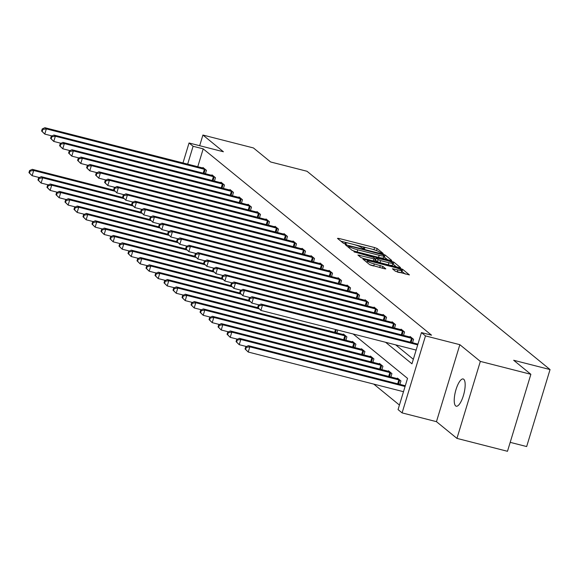 <?xml version="1.0" encoding="UTF-8"?>
<svg xmlns="http://www.w3.org/2000/svg" width="579" height="579" viewBox="0 0 579 579"><rect width="100%" height="100%" fill="white"/><g stroke="black" fill="none" stroke-linecap="round" stroke-linejoin="round"><path stroke-width="0.87" d="M382.169 253.399L383.16 253.428L377.146 248.521L374.591 247.551L338.881 238.425L337.463 238.382L343.485 243.296L346.314 244.085L345.482 243.368A6.897 0.934 16.9 0 1 345.236 242.985A6.897 0.934 16.9 0 1 350.02 243.513L352.995 244.273A6.897 0.934 16.9 0 1 361.158 247.371L363.721 248.688L364.77 248.804L363.93 248.08A6.897 0.934 16.9 0 1 363.684 247.696A6.897 0.934 16.9 0 1 368.468 248.225L371.443 248.984A6.897 0.934 16.9 0 1 379.607 252.082L382.169 253.399M463.743 379.274A14.048 4.371 -75.7 0 0 463.171 378.977A14.048 4.371 -75.7 0 0 455.724 390.536A14.048 4.371 -75.7 0 0 455.651 405.908A14.048 4.371 -75.7 0 0 456.216 406.205A14.048 4.371 -75.7 0 0 463.67 394.646A14.048 4.371 -75.7 0 0 463.743 379.274M395.37 271.225L409.433 274.916L402.666 269.344L400.118 268.374L362.91 259.088L369.677 264.661L384.326 268.721L385.824 268.888L382.885 266.434L374.331 263.93A5.761 0.782 16.9 0 1 367.303 261.02A5.761 0.782 16.9 0 1 371.298 261.462L394.813 267.462A5.761 0.782 16.9 0 1 401.84 270.379A5.761 0.782 16.9 0 1 397.845 269.937L392.432 268.772L395.37 271.225M530.871 374.302L507.479 451.294L456.947 438.39L480.338 361.397L530.871 374.302L513.667 360.268L550.05 369.561L307.029 171.275L270.646 161.982L253.443 147.949L202.918 135.037L223.407 151.763L189.043 142.984L193.089 146.277L203.193 148.861L431.55 335.183L421.447 332.599L425.485 335.9L402.094 412.892L398.055 409.592L407.536 378.376L353.132 333.989M480.338 361.397L459.849 344.679L425.485 335.9M390.318 260.376L391.737 260.42L385.049 254.97L382.495 254L345.294 244.714L352.054 250.287L354.601 251.257L390.318 260.376M393.858 262.157L400.545 267.614L399.126 267.57L363.417 258.444L360.862 257.474L357.923 255.021L373.904 258.885L375.402 259.052L373.426 257.38L353.957 251.8L391.31 261.187L393.858 262.157L393.228 264.234L396.477 266.89M202.918 135.037L199.675 145.698M510.193 442.349L526.658 446.554L550.05 369.561M203.193 148.861L197.757 166.752M395.667 344.852L413.341 359.277M202.838 168.055L202.997 167.526L206.457 170.356L205.422 173.758M211.842 175.401L212.001 174.872L215.468 177.702L214.433 181.111M220.845 182.747L221.004 182.219L224.471 185.048L223.436 188.457M229.849 190.093L230.015 189.572L233.475 192.394L232.44 195.803M238.859 197.439L239.018 196.918L242.478 199.741L241.443 203.149M247.863 204.792L248.022 204.264L251.489 207.087L250.446 210.495M256.866 212.138L257.025 211.61L260.492 214.44L259.457 217.842M265.87 219.484L266.029 218.956L269.496 221.786L268.461 225.195M274.88 226.83L275.039 226.309L278.499 229.132L277.464 232.541M283.884 234.177L284.043 233.655L287.502 236.478L286.467 239.887M292.887 241.523L293.046 241.002L296.513 243.824L295.478 247.233M301.891 248.876L302.05 248.348L305.517 251.17L304.482 254.579M310.894 256.222L311.053 255.694L314.52 258.524L313.485 261.925M319.905 263.568L320.064 263.04L323.523 265.87L322.489 269.278M328.908 270.914L329.067 270.393L332.527 273.216L331.492 276.624M337.912 278.26L338.071 277.739L341.538 280.562L340.503 283.971M346.915 285.613L347.074 285.085L350.541 287.908L349.506 291.317M355.926 292.96L356.085 292.431L359.545 295.261L358.51 298.663M364.929 300.306L365.088 299.777L368.548 302.607L367.513 306.016M373.933 307.652L374.092 307.123L377.559 309.953L376.524 313.362M382.936 314.998L383.095 314.477L386.562 317.299L385.527 320.708M391.94 322.344L392.099 321.823L395.566 324.645L394.531 328.054M400.95 329.697L401.109 329.169L404.569 331.991L403.534 335.4M409.954 337.043L410.113 336.515L413.572 339.345L412.538 342.746M373.759 384.101L399.43 405.054M336.862 332.932L337.738 330.052M343.275 334.575L343.441 334.047L346.901 336.877L345.866 340.286M352.285 341.921L352.445 341.393L355.904 344.223L354.869 347.632M361.289 349.267L361.448 348.746L364.915 351.569L363.873 354.978M370.292 356.613L370.451 356.092L373.918 358.915L372.883 362.324M379.296 363.967L379.455 363.438L382.922 366.261L381.887 369.67M388.306 371.313L388.466 370.784L391.925 373.614L390.89 377.016M397.31 378.659L397.469 378.13L400.929 380.96L399.894 384.369M459.849 344.679L436.457 421.664L456.947 438.39M436.457 421.664L402.094 412.892M385.563 342.269L411.959 363.815L421.447 332.599M193.089 146.277L187.654 164.175M182.971 162.974L189.043 142.984M376.466 250.562L371.979 249.122M367.947 248.094L353.53 244.41M349.492 243.383L340.901 241.182M387.669 259.703L383.703 256.678M382.893 254.767L349.759 246.082L348.717 245.966L349.593 246.719A6.897 0.934 16.9 0 0 357.75 249.824L379.18 255.296A6.897 0.934 16.9 0 0 383.964 255.817A6.897 0.934 16.9 0 0 383.718 255.44L382.893 254.767M352.104 250.323A6.897 0.934 16.9 0 0 356.584 251.764M379.071 257.503A6.897 0.934 16.9 0 0 383.334 257.901L383.964 255.817M373.564 261.035L374.685 261.013M375.308 259.341L375.677 259.435M388.929 262.721A5.761 0.782 16.9 0 0 392.931 263.163A5.761 0.782 16.9 0 0 385.904 260.253L376.126 257.973L378.101 259.638L380.649 260.608L388.929 262.721L388.299 264.798M388.777 264.921A5.761 0.782 16.9 0 0 392.301 265.247L392.931 263.163M375.619 259.993L376.198 258.089M379.715 262.605L377.465 261.722L375.568 260.174M393.228 264.234L392.692 263.944M397.751 272.152A5.761 0.782 16.9 0 0 401.211 272.456L401.84 270.379M370.155 264.929A5.761 0.782 16.9 0 0 373.209 265.884M366.956 262.149L366.42 262.012M405.286 274.077L401.594 271.175M113.998 190.202L32.25 169.321L33.691 170.501L32.113 175.705L39.358 177.55M29.529 173.114L32.113 175.705L28.95 172.643L29.529 173.114L30.159 171.037L29.58 170.566L28.95 172.643M30.159 171.037L33.691 170.501L114.968 191.258M29.58 170.566L32.25 169.321M205.523 169.589L46.342 128.885L44.894 127.706L203.931 168.286M52.001 135.935L44.757 134.082L41.594 131.028L42.173 131.498L42.803 129.421L42.224 128.951L41.594 131.028M42.803 129.421L46.342 128.885L44.757 134.082L42.173 131.498M44.894 127.706L42.224 128.951M123.001 197.555L41.254 176.667L42.701 177.847L41.116 183.051L48.361 184.896M38.532 180.467L41.116 183.051L37.953 179.989L38.532 180.467L39.162 178.383L38.59 177.912L37.953 179.989M39.162 178.383L42.701 177.847L123.971 198.604M38.59 177.912L41.254 176.667M132.005 204.901L50.264 184.013L51.705 185.193L50.127 190.397L57.372 192.25M47.536 187.813L50.127 190.397L46.957 187.343L47.536 187.813L48.173 185.729L47.594 185.258L46.957 187.343M48.173 185.729L51.705 185.193L132.975 205.958M47.594 185.258L50.264 184.013M214.534 176.935L55.345 136.231L53.898 135.052L212.934 175.64M61.005 143.281L53.76 141.435L50.597 138.374L51.176 138.844L51.806 136.767L51.234 136.297L50.597 138.374M51.806 136.767L55.345 136.231L53.76 141.435L51.176 138.844M53.898 135.052L51.234 136.297M223.537 184.288L64.349 143.578L62.908 142.398L221.938 182.986M70.016 150.627L62.771 148.781L59.601 145.72L60.18 146.197L60.817 144.113L60.238 143.643L59.601 145.72M60.817 144.113L64.349 143.578L62.771 148.781L60.18 146.197M62.908 142.398L60.238 143.643M141.015 212.247L59.268 191.367L60.708 192.539L59.13 197.743L66.375 199.596M56.539 195.159L59.13 197.743L55.968 194.689L56.539 195.159L57.176 193.075L56.597 192.604L55.968 194.689M57.176 193.075L60.708 192.539L141.978 213.304M56.597 192.604L59.268 191.367M150.019 219.593L68.271 198.713L69.712 199.885L68.134 205.089L75.379 206.942M65.55 202.505L68.134 205.089L64.971 202.035L65.55 202.505L66.18 200.428L65.601 199.95L64.971 202.035M66.18 200.428L69.712 199.885L150.981 220.65M65.601 199.95L68.271 198.713M159.022 226.939L77.275 206.059L78.722 207.239L77.137 212.435L84.382 214.288M74.553 209.851L77.137 212.435L73.974 209.381L74.553 209.851L75.183 207.774L74.604 207.304L73.974 209.381M75.183 207.774L78.722 207.239L159.992 227.996M74.604 207.304L77.275 206.059M232.541 191.635L73.352 150.924L71.912 149.744L230.949 190.332M79.019 157.98L71.774 156.127L68.611 153.073L69.183 153.544L69.82 151.459L69.241 150.989L68.611 153.073M69.82 151.459L73.352 150.924L71.774 156.127L69.183 153.544M71.912 149.744L69.241 150.989M241.544 198.981L82.356 158.27L80.915 157.097L239.952 197.678M88.022 165.326L80.778 163.473L77.615 160.419L78.194 160.89L78.824 158.805L78.245 158.335L77.615 160.419M78.824 158.805L82.356 158.27L80.778 163.473L78.194 160.89M80.915 157.097L78.245 158.335M250.548 206.327L91.366 165.623L89.919 164.443L248.956 205.024M97.026 172.672L89.781 170.819L86.618 167.765L87.197 168.236L87.827 166.159L87.248 165.688L86.618 167.765M87.827 166.159L91.366 165.623L89.781 170.819L87.197 168.236M89.919 164.443L87.248 165.688M168.026 234.285L86.278 213.405L87.726 214.585L86.141 219.788L93.393 221.634M83.557 217.197L86.141 219.788L82.978 216.727L83.557 217.197L84.187 215.12L83.615 214.65L82.978 216.727M84.187 215.12L87.726 214.585L168.996 235.342M83.615 214.65L86.278 213.405M259.558 213.673L100.37 172.969L98.922 171.789L257.959 212.37M106.037 180.018L98.785 178.166L95.622 175.111L96.201 175.582L96.831 173.505L96.259 173.034L95.622 175.111M96.831 173.505L100.37 172.969L98.785 178.166L96.201 175.582M98.922 171.789L96.259 173.034M177.036 241.638L95.289 220.751L96.729 221.931L95.151 227.134L102.396 228.987M92.56 224.551L95.151 227.134L91.989 224.08L92.56 224.551L93.197 222.466L92.618 221.996L91.989 224.08M93.197 222.466L96.729 221.931L177.999 242.695M92.618 221.996L95.289 220.751M268.562 221.019L109.373 180.315L107.933 179.135L266.97 219.723M115.04 187.364L107.795 185.519L104.633 182.457L105.204 182.928L105.841 180.851L105.262 180.38L104.633 182.457M105.841 180.851L109.373 180.315L107.795 185.519L105.204 182.928M107.933 179.135L105.262 180.38M186.04 248.984L104.292 228.097L105.733 229.277L104.155 234.481L111.4 236.333M101.564 231.897L104.155 234.481L100.992 231.426L101.564 231.897L102.201 229.812L101.622 229.342L100.992 231.426M102.201 229.812L105.733 229.277L187.003 250.041M101.622 229.342L104.292 228.097M277.565 228.372L118.377 187.661L116.936 186.481L275.973 227.069M124.044 194.718L116.799 192.865L113.636 189.811L114.215 190.281L114.845 188.197L114.266 187.726L113.636 189.811M114.845 188.197L118.377 187.661L116.799 192.865L114.215 190.281M116.936 186.481L114.266 187.726M195.043 256.331L113.296 235.45L114.736 236.623L113.158 241.827L120.403 243.679M110.575 239.243L113.158 241.827L109.996 238.772L110.575 239.243L111.204 237.158L110.625 236.688L109.996 238.772M111.204 237.158L114.736 236.623L196.013 257.387M110.625 236.688L113.296 235.45M286.569 235.718L127.38 195.007L125.94 193.835L284.977 234.415M133.047 202.064L125.802 200.211L122.639 197.157L123.218 197.627L123.848 195.543L123.269 195.072L122.639 197.157M123.848 195.543L127.38 195.007L125.802 200.211L123.218 197.627M125.94 193.835L123.269 195.072M204.047 263.677L122.299 242.796L123.747 243.976L122.162 249.173L129.407 251.025M119.578 246.589L122.162 249.173L118.999 246.118L119.578 246.589L120.208 244.512L119.636 244.041L118.999 246.118M120.208 244.512L123.747 243.976L205.017 264.733M119.636 244.041L122.299 242.796M295.572 243.064L136.391 202.353L134.943 201.181L293.98 241.761M142.05 209.41L134.806 207.557L131.643 204.503L132.222 204.973L132.852 202.889L132.28 202.418L131.643 204.503M132.852 202.889L136.391 202.353L134.806 207.557L132.222 204.973M134.943 201.181L132.28 202.418M213.05 271.023L131.303 250.142L132.75 251.322L131.172 256.519L138.417 258.372M128.581 253.935L131.172 256.519L128.002 253.464L128.581 253.935L129.211 251.858L128.639 251.387L128.002 253.464M129.211 251.858L132.75 251.322L214.02 272.079M128.639 251.387L131.303 250.142M304.583 250.41L145.394 209.707L143.954 208.527L302.983 249.108M151.061 216.756L143.816 214.903L140.646 211.849L141.225 212.319L141.862 210.242L141.283 209.772L140.646 211.849M141.862 210.242L145.394 209.707L143.816 214.903L141.225 212.319M143.954 208.527L141.283 209.772M222.061 278.376L140.313 257.489L141.754 258.668L140.176 263.872L147.421 265.718M137.585 261.281L140.176 263.872L137.013 260.811L137.585 261.281L138.222 259.204L137.643 258.733L137.013 260.811M138.222 259.204L141.754 258.668L223.024 279.425M137.643 258.733L140.313 257.489M313.586 257.756L154.398 217.053L152.957 215.873L311.994 256.461M160.065 224.102L152.82 222.256L149.657 219.195L150.229 219.665L150.866 217.588L150.287 217.118L149.657 219.195M150.866 217.588L154.398 217.053L152.82 222.256L150.229 219.665M152.957 215.873L150.287 217.118M231.064 285.722L149.317 264.835L150.757 266.014L149.179 271.218L156.424 273.071M146.596 268.634L149.179 271.218L146.017 268.164L146.596 268.634L147.225 266.55L146.646 266.079L146.017 268.164M147.225 266.55L150.757 266.014L232.027 286.779M146.646 266.079L149.317 264.835M322.59 265.11L163.401 224.399L161.961 223.219L320.998 263.807M169.068 231.448L161.823 229.602L158.66 226.541L159.239 227.019L159.869 224.934L159.29 224.464L158.66 226.541M159.869 224.934L163.401 224.399L161.823 229.602L159.239 227.019M161.961 223.219L159.29 224.464M240.068 293.068L158.32 272.188L159.768 273.36L158.183 278.564L165.428 280.417M155.599 275.98L158.183 278.564L155.02 275.51L155.599 275.98L156.229 273.896L155.65 273.426L155.02 275.51M156.229 273.896L159.768 273.36L241.038 294.125M155.65 273.426L158.32 272.188M331.593 272.456L172.412 231.745L170.964 230.565L330.001 271.153M178.071 238.801L170.827 236.949L167.664 233.894L168.243 234.365L168.873 232.28L168.294 231.81L167.664 233.894M168.873 232.28L172.412 231.745L170.827 236.949L168.243 234.365M170.964 230.565L168.294 231.81M249.071 300.414L167.324 279.534L168.771 280.706L167.186 285.91L174.438 287.763M164.602 283.326L167.186 285.91L164.023 282.856L164.602 283.326L165.232 281.249L164.66 280.772L164.023 282.856M165.232 281.249L168.771 280.706L250.041 301.471M164.66 280.772L167.324 279.534M340.604 279.802L181.415 239.091L179.968 237.918L339.005 278.499M187.082 246.147L179.83 244.295L176.667 241.24L177.246 241.711L177.876 239.626L177.304 239.156L176.667 241.24M177.876 239.626L181.415 239.091L179.83 244.295L177.246 241.711M179.968 237.918L177.304 239.156M258.075 307.76L176.334 286.88L177.775 288.06L176.197 293.256L183.442 295.109M173.606 290.672L176.197 293.256L173.027 290.202L173.606 290.672L174.243 288.595L173.664 288.125L173.027 290.202M174.243 288.595L177.775 288.06L259.045 308.817M173.664 288.125L176.334 286.88M349.607 287.148L190.419 246.437L188.978 245.264L348.008 285.845M196.086 253.493L188.841 251.641L185.678 248.586L186.25 249.057L186.887 246.98L186.308 246.502L185.678 248.586M186.887 246.98L190.419 246.437L188.841 251.641L186.25 249.057M188.978 245.264L186.308 246.502M344.375 334.814L185.338 294.226L186.778 295.406L185.2 300.61L192.445 302.455M182.609 298.019L185.2 300.61L182.038 297.548L182.609 298.019L183.246 295.941L182.667 295.471L182.038 297.548M183.246 295.941L186.778 295.406L345.967 336.109M182.667 295.471L185.338 294.226M358.611 294.494L199.422 253.79L197.982 252.61L357.019 293.191M205.089 260.839L197.844 258.987L194.682 255.932L195.253 256.403L195.89 254.326L195.311 253.855L194.682 255.932M195.89 254.326L199.422 253.79L197.844 258.987L195.253 256.403M197.982 252.61L195.311 253.855M353.378 342.16L194.341 301.572L195.782 302.752L194.204 307.956L201.449 309.801M191.62 305.372L194.204 307.956L191.041 304.894L191.62 305.372L192.25 303.287L191.671 302.817L191.041 304.894M192.25 303.287L195.782 302.752L354.97 343.463M191.671 302.817L194.341 301.572M367.614 301.84L208.426 261.136L206.985 259.957L366.022 300.544M214.092 268.186L206.848 266.34L203.685 263.279L204.264 263.749L204.894 261.672L204.315 261.201L203.685 263.279M204.894 261.672L208.426 261.136L206.848 266.34L204.264 263.749M206.985 259.957L204.315 261.201M362.382 349.506L203.345 308.918L204.792 310.098L203.207 315.302L210.452 317.154M200.624 312.718L203.207 315.302L200.044 312.247L200.624 312.718L201.253 310.633L200.674 310.163L200.044 312.247M201.253 310.633L204.792 310.098L363.974 350.809M200.674 310.163L203.345 308.918M376.618 309.193L217.436 268.482L215.989 267.303L375.026 307.89M223.096 275.539L215.851 273.686L212.688 270.632L213.267 271.102L213.897 269.018L213.325 268.547L212.688 270.632M213.897 269.018L217.436 268.482L215.851 273.686L213.267 271.102M215.989 267.303L213.325 268.547M371.385 356.852L212.348 316.272L213.796 317.444L212.211 322.648L219.463 324.501M209.627 320.064L212.211 322.648L209.048 319.594L209.627 320.064L210.257 317.98L209.685 317.509L209.048 319.594M210.257 317.98L213.796 317.444L372.985 358.155M209.685 317.509L212.348 316.272M385.628 316.539L226.44 275.828L224.992 274.649L384.029 315.237M232.107 282.885L224.855 281.032L221.692 277.978L222.271 278.448L222.901 276.364L222.329 275.894L221.692 277.978M222.901 276.364L226.44 275.828L224.855 281.032L222.271 278.448M224.992 274.649L222.329 275.894M380.396 364.198L221.359 323.618L222.799 324.79L221.221 329.994L228.466 331.847M218.63 327.41L221.221 329.994L218.059 326.94L218.63 327.41L219.267 325.333L218.688 324.855L218.059 326.94M219.267 325.333L222.799 324.79L381.988 365.501M218.688 324.855L221.359 323.618M394.632 323.885L235.443 283.174L234.003 282.002L393.04 322.583M241.11 290.231L233.865 288.378L230.703 285.324L231.274 285.794L231.911 283.71L231.332 283.24L230.703 285.324M231.911 283.71L235.443 283.174L233.865 288.378L231.274 285.794M234.003 282.002L231.332 283.24M389.399 371.544L230.362 330.964L231.803 332.143L230.225 337.34L237.47 339.193M227.641 334.756L230.225 337.34L227.062 334.286L227.641 334.756L228.271 332.679L227.692 332.208L227.062 334.286M228.271 332.679L231.803 332.143L390.991 372.847M227.692 332.208L230.362 330.964M403.635 331.231L244.447 290.528L243.006 289.348L402.043 329.929M250.114 297.577L242.869 295.724L239.706 292.67L240.285 293.14L240.915 291.063L240.336 290.593L239.706 292.67M240.915 291.063L244.447 290.528L242.869 295.724L240.285 293.14M243.006 289.348L240.336 290.593M398.403 378.898L239.366 338.31L240.806 339.489L239.228 344.693L246.473 346.539M236.645 342.102L239.228 344.693L236.066 341.632L236.645 342.102L237.274 340.025L236.695 339.555L236.066 341.632M237.274 340.025L240.806 339.489L399.995 380.193M236.695 339.555L239.366 338.31M412.639 338.577L253.457 297.874L252.01 296.694L411.047 337.282M259.117 304.923L251.872 303.07L248.709 300.016L249.288 300.487L249.918 298.409L249.339 297.939L248.709 300.016M249.918 298.409L253.457 297.874L251.872 303.07L249.288 300.487M252.01 296.694L249.339 297.939M405.3 385.744L248.369 345.656L249.817 346.835L248.232 352.039L403.491 391.701M245.648 349.455L248.232 352.039L245.069 348.985L245.648 349.455L246.278 347.371L245.706 346.901L245.069 348.985M246.278 347.371L249.817 346.835L405.068 386.497M245.706 346.901L248.369 345.656M417.712 344.881L262.461 305.22L261.013 304.04L417.944 344.129M416.135 350.085L260.876 310.424L257.713 307.362L258.292 307.833L258.922 305.755L258.35 305.285L257.713 307.362M258.922 305.755L262.461 305.22L260.876 310.424L258.292 307.833M261.013 304.04L258.35 305.285M363.75 248.695L363.93 248.08M345.294 243.976L345.482 243.368M338.614 239.315L338.881 238.425M373.962 249.629L374.591 247.551M376.516 250.584L377.146 248.521M346.517 245.764L346.785 244.874M382.35 254.492L382.495 254M384.413 257.047L385.049 254.97M348.392 247.298L348.768 246.046M349.209 247.964L349.593 246.719M357.12 251.901L357.75 249.824M378.55 257.373L379.18 255.296M359.146 256.077L359.421 255.187M373.274 260.963L373.904 258.885M354.891 252.285L354.999 251.916M391.071 261.961L391.31 261.187M377.465 261.722L378.101 259.638M380.019 262.685L380.649 260.608M393.655 269.828L393.923 268.938M397.216 272L397.845 269.937M373.701 266.007L374.331 263.93M379.701 267.541L380.331 265.464M382.343 268.215L382.885 266.434M364.133 260.145L364.408 259.254M399.886 269.141L400.118 268.374M402.036 271.428L402.666 269.344M205.198 169.488L204.003 173.396M204.401 169.263L203.207 173.193M214.201 176.834L213.014 180.742M213.405 176.609L212.211 180.539M223.204 184.18L222.018 188.095M222.408 183.956L221.214 187.886M232.208 191.526L231.021 195.441M231.412 191.302L230.218 195.239M241.219 198.879L240.024 202.788M240.415 198.648L239.221 202.585M250.222 206.225L249.035 210.134M249.426 205.994L248.232 209.931M259.226 213.571L258.039 217.48M258.429 213.347L257.235 217.277M268.229 220.917L267.042 224.833M267.433 220.693L266.239 224.623M277.232 228.264L276.045 232.179M276.436 228.039L275.242 231.969M286.243 235.61L285.049 239.525M285.447 235.385L284.246 239.322M295.247 242.963L294.06 246.871M294.45 242.731L293.256 246.668M304.25 250.309L303.063 254.217M303.454 250.085L302.26 254.015M313.253 257.655L312.067 261.563M312.457 257.431L311.263 261.361M322.257 265.001L321.07 268.917M321.461 264.777L320.267 268.707M331.268 272.347L330.081 276.263M330.471 272.123L329.277 276.053M340.271 279.7L339.084 283.609M339.475 279.469L338.281 283.406M334.64 332.368L335.516 329.487M335.444 332.57L336.319 329.69M349.275 287.046L348.088 290.955M348.478 286.815L347.284 290.752M343.644 339.714L344.838 335.784M344.447 339.916L345.634 336.008M358.278 294.393L357.091 298.301M357.482 294.168L356.288 298.098M352.647 347.06L353.849 343.13M353.451 347.27L354.645 343.354M367.289 301.739L366.094 305.654M366.493 301.514L365.291 305.444M361.658 354.406L362.852 350.476M362.461 354.616L363.648 350.7M376.292 309.085L375.105 313M375.496 308.86L374.302 312.79M370.661 361.759L371.856 357.822M371.465 361.962L372.652 358.054M385.296 316.431L384.109 320.346M384.499 316.206L383.305 320.144M379.665 369.105L380.859 365.168M380.468 369.308L381.655 365.4M394.299 323.784L393.112 327.692M393.503 323.552L392.309 327.49M388.668 376.451L389.862 372.521M389.472 376.654L390.659 372.746M403.302 331.13L402.115 335.038M402.506 330.899L401.312 334.836M397.679 383.797L398.873 379.867M398.475 384.007L399.669 380.092M412.313 338.476L411.119 342.384M411.517 338.252L410.323 342.182M363.409 248.601L363.684 247.696M344.961 243.889L345.236 242.985M348.326 247.247L348.717 245.966M374.765 261.129L375.402 259.052M375.489 260.051L376.126 257.973M366.883 262.388L367.303 261.02"/></g></svg>
